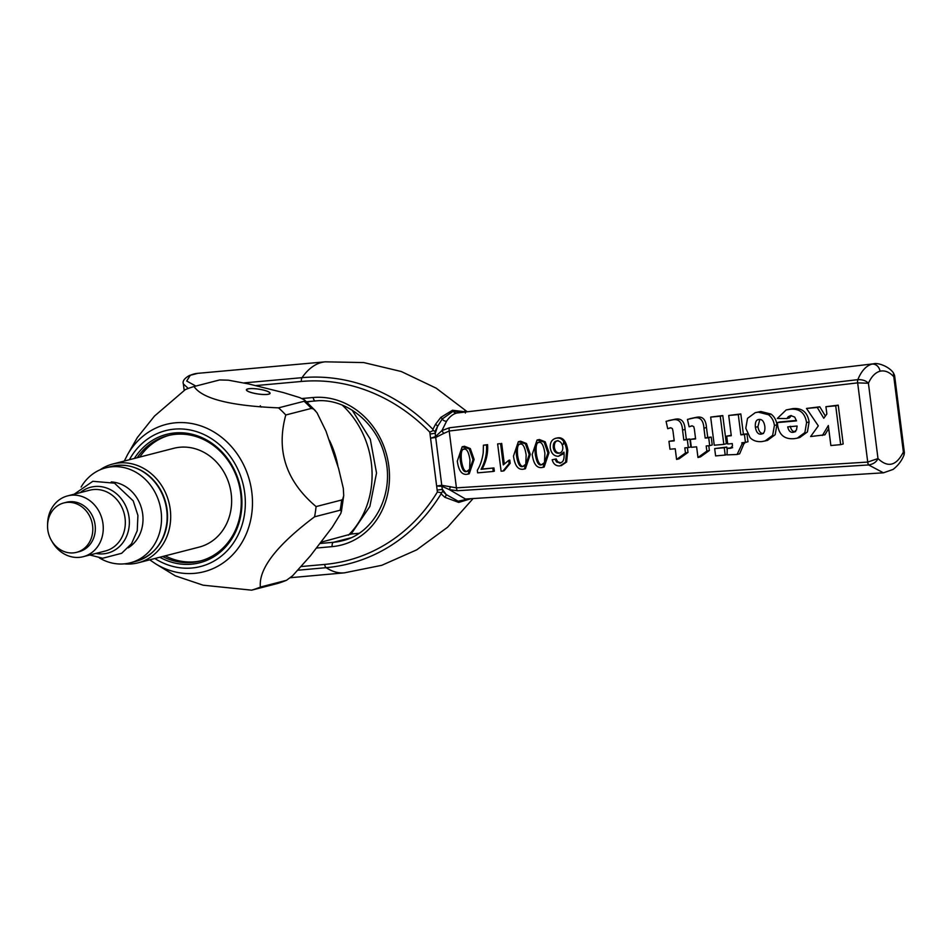 <?xml version="1.0" encoding="UTF-8"?>
<svg xmlns="http://www.w3.org/2000/svg" width="952" height="952" viewBox="0 0 952 952"><rect width="100%" height="100%" fill="white"/><g stroke="black" fill="none" stroke-linecap="round" stroke-linejoin="round"><path stroke-width="1.43" d="M261.895 406.813L261.098 407.087L260.277 405.778M201.277 560.728A64.736 56.894 75.6 0 1 165.208 555.849M139.777 457.055A64.736 56.894 75.6 0 1 169.004 435.373M124.296 563.858A51.003 44.827 -104.4 0 0 138.195 562.799L199.135 547.114A51.003 44.827 -104.4 0 0 218.246 464.029A51.003 44.827 -104.4 0 0 173.704 448.321L112.764 464.017A51.003 44.827 -104.4 0 0 100.091 469.8M137.207 457.722A64.736 56.894 75.6 0 1 167.719 435.683A64.736 56.894 75.6 0 1 193.113 435.718A64.736 56.894 75.6 0 1 241.154 498.443A64.736 56.894 75.6 0 1 199.991 561.073A64.736 56.894 75.6 0 1 162.637 556.515M159.781 557.241A66.307 58.274 -104.4 0 0 239.559 520.994A66.307 58.274 -104.4 0 0 192.613 434.386A66.307 58.274 -104.4 0 0 134.363 458.447M277.377 583.528L251.614 590.169L203.097 585.183L175.299 575.829L155.723 563.893A76.053 66.83 -104.4 0 0 244.747 537.285A76.053 66.83 -104.4 0 0 218.401 434.909A76.053 66.83 -104.4 0 0 127.58 454.592L124.307 461.042M341.649 500.002L342.684 499.264L343.72 495.671L343.327 488.4L338.603 468.527L326.024 431.232L316.968 412.68L313.529 409.003L311.363 408.408L285.79 414.989C275.997 450.641 286.088 481.177 316.076 506.583L341.649 500.002A105.815 92.987 -104.4 0 1 340.138 510.224L314.565 516.805C276.615 545.353 258.551 568.772 260.372 587.075L286.493 580.303L292.645 575.722L310.316 555.944L332.2 527.337L340.887 513.271L341.34 510.57L340.138 510.224M304.104 401.28L304.878 400.875L304.485 399.935L299.69 397.579L283.47 392.605L248.781 383.965L228.337 380.181L219.614 379.955L194.041 386.536C202.324 398.757 230.479 405.873 278.531 407.861L304.104 401.28A105.815 92.987 -104.4 0 1 311.363 408.408M314.565 516.805A105.815 92.987 -104.4 0 0 316.076 506.583M285.79 414.989A105.815 92.987 -104.4 0 0 278.531 407.861M263.764 390.13A11.971 2.463 -171.6 0 1 266.691 390.998A11.971 2.463 -171.6 0 1 270.07 393.295A11.971 2.463 -171.6 0 1 257.873 393.985A11.971 2.463 -171.6 0 1 246.401 389.796A11.971 2.463 -171.6 0 1 263.764 390.13M194.041 386.536A105.815 92.987 -104.4 0 0 185.283 389.63L154.498 416.072L137.338 437.551L127.58 454.592M251.614 590.169A105.815 92.987 -104.4 0 0 260.372 587.075M337.924 466.254A86.323 75.862 -104.4 0 0 329.344 440.205M310.34 401.411L307.103 402.244M351.074 534.024L321.086 542.212M563.965 440.181L563.275 444.394M492.838 468.241L493.243 471.454L477.642 472.858L477.321 470.276C480.177 465.754 482.152 459.923 483.235 452.783L483.426 445.203L486.472 444.929C487.079 453.319 485.258 461.446 481.046 469.312L493.933 467.967L494.338 471.18L493.243 471.454M483.426 445.203L487.567 444.643C488.162 453.033 486.353 461.161 482.128 469.027L493.933 467.967M482.128 469.027L481.046 469.312M487.567 444.643L486.472 444.929M519.923 444.215C522.791 443.18 524.861 446.75 526.147 454.913L525.79 464.231L522.779 466.468C519.899 467.503 517.817 463.945 516.531 455.782C515.746 447.583 516.876 443.727 519.923 444.215L519.364 444.31M521.006 443.941C517.959 443.453 516.841 447.309 517.626 455.496C518.899 463.66 520.982 467.218 523.874 466.183L523.398 466.361M529.193 454.639L524.338 469.015L523.1 469.229C517.971 469.883 514.77 465.492 513.485 456.056L518.352 441.692L525.397 443.787L529.193 454.639L530.288 454.354L525.421 468.741L524.338 469.015M518.352 441.692L520.661 441.204L526.492 443.513L530.288 454.354M557.063 440.871C560.073 440.931 561.989 442.954 562.799 446.952C563.001 450.689 561.656 452.795 558.741 453.271C555.801 453.39 553.981 451.51 553.29 447.618C553.029 443.537 554.29 441.288 557.063 440.871L556.432 440.978M558.146 440.586C555.385 441.002 554.123 443.263 554.373 447.345C555.075 451.224 556.896 453.104 559.835 452.985L559.99 452.973M552.172 459.757L556.158 458.935L557.646 461.72L560.811 462.874L559.716 463.16L562.085 462.041C563.858 460.613 564.465 457.305 563.917 452.117L558.515 456.27C554.123 456.317 551.375 453.604 550.268 448.106C549.875 442.299 552.005 438.979 556.634 438.146C561.87 437.361 565.214 441.502 566.69 450.558L565.559 462.255L559.883 465.909C555.932 466.123 553.362 464.064 552.172 459.757L555.075 459.221L556.563 461.994L560.383 463.041M557.729 437.86L555.456 438.337L557.729 437.86C562.953 437.087 566.309 441.228 567.773 450.284L566.642 461.97L561.228 465.683M564.048 453.497L558.515 456.27M556.158 458.935L555.075 459.221M557.646 461.72L556.563 461.994M538.642 442.525C541.51 441.502 543.592 445.06 544.877 453.223L544.508 462.541L541.51 464.778C538.618 465.814 536.535 462.255 535.262 454.092C534.477 445.893 535.607 442.037 538.642 442.525L538.094 442.62M539.736 442.252C536.69 441.764 535.559 445.619 536.345 453.807C537.63 461.97 539.713 465.54 542.592 464.505L542.652 464.493M547.924 452.95L543.057 467.325L541.819 467.539C536.702 468.194 533.489 463.802 532.216 454.366L537.071 440.002L544.127 442.097L547.924 452.95L549.006 452.664L544.151 467.051L543.057 467.325M537.071 440.002L539.379 439.515L545.21 441.823L549.006 452.664M497.634 443.918L500.585 443.656L503.287 464.909L508.701 460.363L509.106 463.588L503.013 471.038L501.097 471.204L497.634 443.918L500.585 443.656M508.701 460.363L509.784 460.078L510.201 463.315L504.096 470.752L503.013 471.038M510.201 463.315L509.106 463.588M501.68 443.382L504.274 463.779M463.743 449.284C466.611 448.249 468.682 451.819 469.967 459.983L469.61 469.288L466.599 471.537C463.719 472.573 461.637 469.003 460.351 460.839C459.566 452.652 460.697 448.797 463.743 449.284L463.184 449.38M464.826 449.011C461.791 448.523 460.661 452.367 461.446 460.566C462.72 468.729 464.802 472.287 467.694 471.252L467.741 471.252M473.013 459.697L468.158 474.084L466.92 474.298C461.791 474.953 458.59 470.562 457.305 461.113L462.172 446.762L469.229 448.856L473.013 459.697L474.108 459.423L469.241 473.798L468.158 474.084M462.172 446.762L464.481 446.274L470.312 448.57L474.108 459.423M690.331 439.407L695.603 438.932L694.341 428.959L693.734 426.591L691.961 425.841L689.105 426.782L687.463 419.404L693.984 417.952C700.065 416.702 703.385 420.106 703.933 428.162L705.182 438.075L708.704 437.753L709.704 445.643L706.194 445.952L706.848 451.117L697.971 457.507L696.614 446.821L691.342 447.297L690.331 439.407L695.555 438.515M692.306 425.83L689.105 426.782M689.914 418.666L696.519 417.297C702.6 416.048 705.92 419.463 706.467 427.507L707.729 437.42L711.239 437.099L712.239 444.989L709.704 445.643M708.776 445.726L709.383 450.463L700.505 456.853L697.971 457.507M710.668 417.083L722.782 415.572L726.364 443.715L723.829 444.37L714.25 445.227L710.668 417.083L720.247 416.226L723.829 444.37M755.281 412.656L760.803 411.502L770.977 414.06C774.369 416.631 776.356 420.213 776.939 424.818L775.154 434.731L767.419 440.431L762.028 441.561C757.03 442.014 753.056 440.716 750.105 437.682L745.785 428.245L747.522 418.333L755.281 412.656L758.256 412.156L768.442 414.715C771.834 417.273 773.821 420.867 774.404 425.473L772.619 435.385L764.884 441.085M828.704 428.495L824.92 434.826L810.616 436.54L818.315 425.865L806.511 408.444L817.28 407.468L823.777 418.261L826.86 414.013L825.931 406.694L835.713 405.814L840.652 444.643L830.87 445.524L828.323 425.532L822.385 435.48M806.511 408.444L819.815 406.813L825.384 416.06M825.931 406.694L838.248 405.159L843.186 443.989L840.652 444.643M777.32 422.605L796.491 420.879L794.73 417.107L790.886 415.596L788.304 416.631L786.876 418.571L777.332 418.452L786.162 409.943L790.315 409.265C799.573 408.432 804.987 412.882 806.57 422.617L804.88 432.577L797.276 438.158L794.349 438.646C784.269 439.562 778.653 434.624 777.486 423.842L777.32 422.605L779.866 421.95L796.384 420.463M791.433 415.572L789.41 417.916L786.876 418.571M786.162 409.943L792.849 408.61C802.108 407.777 807.522 412.228 809.105 421.962L807.415 431.922L799.811 437.503L797.276 438.158M726.697 436.135L731.279 435.718L728.708 415.465L738.288 414.596L740.858 434.85L744.44 434.528L745.44 442.418L741.858 442.74L742.024 444.013L737.098 454.473L727.042 454.889L727.28 448.285L730.065 448.344L732.457 446.083L732.278 443.608L727.709 444.013L726.697 436.135L731.219 435.302M728.708 415.465L740.823 413.942L743.393 434.195L746.975 433.874L747.974 441.764L745.44 442.418M744.452 442.502L739.644 453.818L737.098 454.473M727.28 448.285L732.6 447.69M714.666 448.594L724.258 447.726L725.186 455.056L715.606 455.913L714.666 448.594L726.793 447.071L727.197 450.32M668.958 441.335L674.23 440.859L672.957 430.887L672.35 428.519L670.589 427.769L667.721 428.709L666.079 421.331L672.6 419.88C678.681 418.63 682.001 422.033 682.548 430.09L683.81 440.002L687.32 439.681L688.32 447.571L684.809 447.88L685.464 453.045L676.586 459.435L675.23 448.749L669.958 449.225L668.958 441.335L674.171 440.443M670.922 427.757L667.721 428.709M668.53 420.594L675.135 419.225C681.227 417.976 684.536 421.391 685.083 429.435L686.344 439.348L689.855 439.027L690.854 446.916L688.32 447.571M687.403 447.654L687.998 452.39L679.121 458.781L676.586 459.435M691.961 425.841L691.212 425.984M709.383 450.463L706.848 451.117M711.239 437.099L708.704 437.753M707.729 437.42L705.182 438.075M722.782 415.572L720.247 416.226M759.149 419.439C762.1 419.118 763.992 421.427 764.825 426.377C765.241 431.304 763.944 433.898 760.957 434.136C758.101 434.409 756.245 432.137 755.388 427.341C754.948 422.212 756.197 419.582 759.149 419.439L758.458 419.558M759.827 419.427L757.935 426.686C758.792 431.494 760.636 433.755 763.492 433.481M761.659 434.017L762.302 433.791M838.248 405.159L835.713 405.814M819.815 406.813L817.28 407.468M794.515 431.946L793.147 432.291C790.457 432.684 788.649 430.887 787.721 426.889L797.11 426.032L796.491 429.911L793.861 432.172M790.267 426.234C791.183 430.233 792.992 432.029 795.682 431.637M790.886 415.596L790.112 415.726M790.838 415.976L788.304 416.631M731.481 447.975L730.862 448.213M746.975 433.874L744.44 434.528M743.393 434.195L740.858 434.85M740.823 413.942L738.288 414.596M727.054 454.568L725.186 455.056M726.793 447.071L724.258 447.726M670.589 427.769L669.827 427.912M687.998 452.39L685.464 453.045M689.855 439.027L687.32 439.681M686.344 439.348L683.81 440.002M904.388 452.605L903.377 452.033L904.067 454.877L904.388 452.605L894.582 375.421L893.797 376.718L903.377 452.033C896.391 465.825 887.93 468.003 877.994 458.567L867.653 462.077L456.424 487.852L441.764 485.294A3.927 2.892 88.7 0 1 441.728 486.186L449.427 489.649L457.448 490.732L868.807 464.945C873.389 464.1 876.447 461.97 877.994 458.567L868.414 383.251C866.13 380.764 862.643 379.55 857.966 379.622L449.439 427.769L441.93 430.601L435.433 436.611A3.927 2.82 68.7 0 1 435.695 437.456L443.668 433.469L441.93 430.601L446.583 421.2A3.927 2.999 34.1 0 1 442.216 418.999L453.259 411.181L463.565 412.133M894.582 375.421L893.404 372.827L893.797 376.718C889.299 371.958 884.706 370.126 880.005 371.232A7.842 6.902 -104.4 0 0 871.961 364.104C866.13 365.758 861.417 370.935 857.835 379.634A3.927 1.856 83.3 0 0 857.597 382.871L868.414 383.251C871.461 376.552 875.316 372.541 880.005 371.232M873.591 363.807L456.698 413.049L873.591 363.807C876.887 362.522 888.109 365.627 893.416 372.827M867.653 462.077A3.927 1.845 86.4 0 0 868.676 464.957L883.42 472.823L893.059 469.443C901.27 463.088 903.46 456.091 904.079 454.877M883.456 472.811L465.468 499.026L449.427 489.649L450.415 486.662M443.668 433.469L449.201 431.006L857.597 382.871M435.052 431.375L433.172 430.542L429.792 432.16L430.03 434.029L435.29 433.243L435.052 431.375L437.551 426.46L435.29 433.243L435.433 436.611L430.994 438.11L435.695 437.456L441.764 485.294L437.075 485.948A3.927 0.69 4.8 0 0 441.728 486.186L442.418 489.34L446.202 494.564A3.927 3.13 129.9 0 1 444.798 497.265L458.709 502.418L471.169 498.658M465.707 411.871L452.521 410.252L440.824 417.381A3.927 3.13 45.3 0 1 442.216 418.999L437.551 426.46A3.927 2.856 -150.3 0 0 435.528 424.294L432.898 429.352L433.172 430.542M430.03 434.029L437.158 490.113L442.418 489.34L442.656 491.208L441.085 493.826L444.798 497.265M437.158 490.113L437.396 491.982L441.073 492.719M469.8 498.741L458.138 501.192L446.202 494.564L442.656 491.208M195.862 386.072L186.687 381.038L190.317 375.267A3.927 3.415 -113.3 0 0 189.388 375.505C184.367 378.384 182.356 381.181 183.355 383.918L188.27 388.44M440.824 417.381L435.528 424.294M99.389 557.92A49.04 43.102 -104.4 0 0 130.269 562.822A49.04 43.102 -104.4 0 0 159.781 504.572A49.04 43.102 -104.4 0 0 105.815 467.825A49.04 43.102 -104.4 0 0 84.085 482.581A49.04 43.102 -104.4 0 0 81.134 487.019M51.92 541.295A31.392 27.584 -104.4 0 0 83.264 556.682A31.392 27.584 -104.4 0 0 102.15 519.411A31.392 27.584 -104.4 0 0 67.616 495.885A31.392 27.584 -104.4 0 0 53.705 505.333A31.392 27.584 -104.4 0 0 47.6 524.492M128.222 547.84A35.307 31.035 -104.4 0 0 141.753 509.225A35.307 31.035 -104.4 0 0 111.253 481.938M76.541 552.338L79.076 551.684A25.502 22.408 -104.4 0 0 94.426 521.398A25.502 22.408 -104.4 0 0 66.354 502.287L63.832 502.942A25.502 22.408 -104.4 0 0 52.527 510.617A25.502 22.408 -104.4 0 0 48.1 520.673A28.251 28.251 0 0 0 54.169 544.354A25.502 22.408 -104.4 0 0 76.541 552.338A25.502 22.408 -104.4 0 0 91.892 522.053A25.502 22.408 -104.4 0 0 63.832 502.942M136.184 468.134A48.647 42.757 75.6 0 1 154.748 481.545A48.647 42.757 75.6 0 1 156.723 547.876M138.195 562.799A51.003 44.827 -104.4 0 0 157.294 479.713A51.003 44.827 -104.4 0 0 112.764 464.017M247.841 391.189A11.769 2.428 8.4 0 0 260.765 394.295A11.769 2.428 8.4 0 0 269.88 393.271A11.769 2.428 8.4 0 0 266.072 390.844A11.769 2.428 8.4 0 0 253.684 388.654A11.769 2.428 8.4 0 0 246.592 389.832A11.769 2.428 8.4 0 0 247.841 391.189M129.424 459.721A70.15 61.654 75.6 0 1 213.498 440.026A70.15 61.654 75.6 0 1 238 535.179A70.15 61.654 75.6 0 1 154.855 558.515M277.187 583.588A105.815 92.987 -104.4 0 0 285.945 580.494M342.173 405.052A86.323 75.862 75.6 0 1 348.42 535.179M316.576 548.031L332.165 546.626A3.927 1.856 -95.2 0 1 333.486 542.283L320.11 543.485M315.517 400.935A3.927 1.856 -95.2 0 1 315.386 400.959C344.993 397.531 376.54 422.129 384.727 455.722C395.33 492.791 374.612 533.537 342.303 540.76A71.412 62.761 75.6 0 1 333.486 542.283L350.693 537.856M358.999 533.298L351.24 534.001L358.987 533.31M517.626 455.496L516.531 455.782M526.492 443.513L525.397 443.787M520.661 441.204L519.566 441.478M554.373 447.345L553.29 447.618M566.642 461.97L565.559 462.255M567.773 450.284L566.69 450.558M536.345 453.807L535.262 454.092M545.21 441.823L544.127 442.097M539.379 439.515L538.297 439.8M461.446 460.566L460.351 460.839M470.312 448.57L469.229 448.856M464.481 446.274L463.398 446.547M857.966 379.622A3.927 1.856 84.8 0 0 857.657 382.859L867.724 462.065A3.927 1.856 84.8 0 0 868.807 464.945M457.448 490.732A3.927 1.845 -93.6 0 1 456.424 487.852L449.201 431.006A3.927 1.856 -96.7 0 1 449.439 427.769M706.467 427.507L703.933 428.162M696.519 417.297L693.984 417.952M757.935 426.686L755.388 427.341M776.939 424.818L774.404 425.473M770.977 414.06L768.442 414.715M760.803 411.502L758.256 412.156M809.105 421.962L806.57 422.617M792.849 408.61L790.315 409.265M744.559 443.358L742.024 444.013M685.083 429.435L682.548 430.09M675.135 419.225L672.6 419.88M255.731 385.584L301.427 381.454A182.677 160.531 75.6 0 1 429.792 432.16M332.165 546.626A75.327 66.2 -104.4 0 0 388.821 466.111A75.327 66.2 -104.4 0 0 313.22 397.508L302.01 398.519M437.396 491.982A182.677 160.531 75.6 0 1 324.668 564.429L301.475 566.511M432.898 429.352A186.223 163.661 -104.4 0 0 302.022 377.67A3.927 1.856 84.8 0 0 301.427 381.454M324.668 564.429A3.927 1.856 84.8 0 0 326.155 567.678A186.223 163.661 -104.4 0 0 441.085 493.826M190.317 375.267A105.934 50.039 -95.2 0 1 197.849 373.327L189.388 375.505M243.926 382.906L302.022 377.67A105.934 50.039 -95.2 0 1 325.286 361.831L197.849 373.327M298.143 570.2L326.155 567.678A105.934 50.039 84.8 0 0 344.315 572.854L381.764 565.309L416.714 549.851L447.595 527.23L473.108 498.539M315.243 400.959L306.556 401.744L315.386 400.959A3.927 1.856 -95.2 0 1 313.22 397.508M446.583 421.2C449.534 416.786 452.902 414.06 456.698 413.049A3.927 3.451 -104.4 0 1 453.259 411.181A3.927 3.451 -104.4 0 0 452.521 410.252M465.373 413.037A3.927 3.415 -66.3 0 0 464.481 411.288M135.886 561.371C154.902 555.242 165.374 541.081 167.29 518.899C167.611 504.155 163.018 491.315 153.51 480.379C141.265 467.587 127.235 462.922 111.444 466.373A49.04 43.102 75.6 0 1 165.398 503.132A49.04 43.102 75.6 0 1 135.886 561.371L130.269 562.822M95.902 553.433A33.998 29.881 -104.4 0 0 128.151 512.723A33.998 29.881 -104.4 0 0 80.254 492.636M67.616 495.885L89.678 490.209A31.392 27.584 75.6 0 1 124.212 513.735A31.392 27.584 75.6 0 1 105.327 551.006L83.264 556.682M343.732 495.504L341.34 511.878M315.505 410.812L304.485 399.935M277.294 583.552L286.493 580.303M155.723 563.893L149.738 559.835M352.204 410.193L370.304 439.229L376.528 473.025L369.876 506.44L351.002 534.227M184.188 390.463L183.355 383.918M290.36 577.709L344.315 572.854M467.182 411.704L436.218 388.19L401.28 371.518L363.759 362.569L325.286 361.831M111.444 466.373L105.815 467.825M74.197 494.195L92.832 481.295L114.514 483.176L133.209 500.859L137.921 515.46L137.243 530.669L131.543 543.699L121.63 553.302L102.661 558.253L89.845 554.992"/></g></svg>
